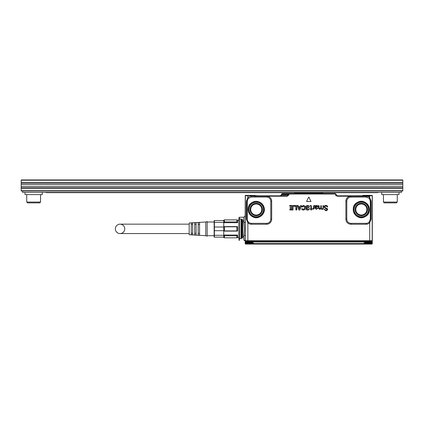 <?xml version="1.0" encoding="UTF-8"?>
<svg xmlns="http://www.w3.org/2000/svg" width="424" height="424" viewBox="0 0 424 424"><rect width="100%" height="100%" fill="white"/><g stroke="black" fill="none" stroke-linecap="round" stroke-linejoin="round"><path stroke-width="0.64" d="M242.809 237.933L242.899 219.871L242.528 219.659L242.528 238.055L242.809 237.933L242.809 219.78M238.961 219.743L238.961 240.058L238.961 217.66L239.375 217.242L239.375 240.472L238.961 240.058M244.107 240.382L245.549 241.203L244.107 240.382L243.991 234.96C244.627 230.889 244.627 226.824 243.991 222.759L243.8 217.242L243.97 221.254L242.899 221.254M243.906 239.051L243.97 236.459L242.899 236.459M245.332 241.161L243.89 239.454M372.012 241.203L245.47 241.06A0.689 0.689 -90 0 1 245.374 240.715L245.374 235.686L243.991 234.96M248.501 222.149L246.424 219.182L247.865 222.801A5.067 5.067 0 0 0 251.406 224.243L251.406 223.331A4.15 4.15 0 0 1 248.501 222.149L247.865 222.801L247.865 240.715L245.374 240.715L245.374 222.033L243.991 222.759M246.424 219.182L246.424 201.204L247.865 197.584L247.865 195.777L245.374 195.777L245.374 222.033L245.183 215.858L243.8 217.242L239.375 217.242M245.183 215.858L245.252 195.549A0.413 0.413 90 0 1 245.305 195.485L254.543 195.777L254.543 195.485L245.65 195.332M247.865 241.203L245.549 241.203M306.6 201.543L310.962 201.543L308.942 197.187L308.619 197.187L308.932 197.192L310.972 201.538L306.589 201.538L308.619 197.187L306.589 201.538M327.524 207.06L327.699 206.87C327.519 205.884 326.904 205.396 325.871 205.402L324.514 205.788L325.871 205.412C326.925 205.423 327.535 205.91 327.688 206.87L327.381 207.05L325.786 205.82L327.524 207.05M325.786 205.831L324.524 206.854A13.828 13.828 0 0 1 324.514 206.87L325.478 207.813L324.524 206.854L325.786 205.831M324.196 209.382L325.871 210.702C326.936 210.649 327.503 210.198 327.577 209.355L327.445 208.746L325.484 207.802L327.455 208.741L327.588 209.355C327.434 210.267 326.856 210.723 325.871 210.717L324.18 209.382L324.482 209.186L324.18 209.382M326.904 208.799L327.1 209.186L325.871 210.299L324.646 209.35L325.871 210.283L327.089 209.186L324.943 208.131L324.037 206.88L324.514 205.788L324.026 206.88L324.943 208.131L326.899 208.809M320.82 208.799L319.691 209.334L318.525 208.369L318.488 205.714L318.525 208.369L319.691 209.334L320.82 208.772M318.663 205.534L319.055 205.714L318.663 205.534M319.065 205.714L319.208 208.619L319.065 205.714M319.76 208.815L319.208 208.619L320.507 208.428A2.767 2.767 0 0 1 320.523 208.423L320.91 205.545L320.512 208.417L319.76 208.799M320.91 205.534L321.302 205.714L320.91 205.534M321.312 205.714L321.45 208.619L322.001 208.815L322.759 208.438A2.767 2.767 0 0 1 322.77 208.423L322.001 208.799L321.461 208.613L321.312 205.714M322.977 207.516L322.987 205.714L322.987 207.474A2.767 2.767 0 0 1 322.987 207.516L322.977 207.516M323.157 205.534L323.475 205.714L323.157 205.534M323.486 205.714L323.305 209.297L323.486 205.714M320.894 208.778L321.927 209.334L322.622 209.165L321.927 209.334L320.889 208.799M314.958 206.17L314.958 208.136L316.352 209.334L314.968 208.136L314.968 206.17L314.603 205.688L315.138 205.502L315.525 205.953L317.258 205.502L318.005 206.488L316.177 207.665A2.767 2.767 0 0 1 316.156 207.654L318.016 206.488L316.802 205.439M315.61 207.771L316.156 207.654L315.456 208.147L315.663 208.677L316.357 208.884L315.673 208.666L315.615 207.781M317.375 208.195L316.357 208.873L317.55 208.067L317.883 208.258L317.391 208.195M316.352 209.334L317.894 208.263L316.352 209.334M314.719 205.513L314.899 205.921M315.09 205.492L314.725 205.529M313.622 209.059L313.622 208.788L313.606 209.059M313.606 208.788L312.61 209.318L312.583 208.804L312.61 209.329L313.622 208.788M313.622 205.714L313.569 207.893L312.583 208.804L313.553 207.893L313.606 205.714L314.041 205.714L313.606 205.714M314.051 205.714L314.051 209.059L314.051 205.714M311.698 208.815L311.396 208.815L311.879 209.059L311.354 209.265L311.19 210.161L311.698 208.799M310.893 208.815L310.257 209.059L310.935 209.265L310.925 209.997L310.935 209.265L310.246 208.979L310.925 208.756L310.935 206.35L310.882 208.799M310.548 205.841L310.543 205.831A0.276 0.276 0 0 1 310.606 205.826L310.935 206.324A2.767 2.767 0 0 1 310.935 206.35L310.22 205.693L311.2 205.598L311.407 208.799M306.854 208.847L307.665 209.361L308.29 209.191A2.767 2.767 0 0 0 308.285 209.212L308.274 209.202M306.865 208.841L307.665 209.371L308.285 209.212M307.458 208.343L305.942 207.559L305.762 206.827L305.98 206.08L307.601 205.396C308.614 205.375 309.239 205.841 309.472 206.801L308.736 207.055L307.596 206.191L308.736 207.066L309.472 206.801C309.281 205.884 308.661 205.423 307.601 205.412L305.98 206.08M307.453 208.359L306.451 208.025M307.861 207.49L306.791 207.097L306.923 206.382L307.596 206.202L306.923 206.382L306.801 207.087L308.911 207.935L309.334 208.868L309.133 209.52L307.654 210.15L306.361 209.758L305.916 208.937L306.351 209.769L307.654 210.15L309.133 209.52L309.334 208.868L308.911 207.935L307.866 207.479M306.075 208.735L306.685 208.709L306.075 208.735M302.492 208.725L301.57 208.984L302.286 208.624L303.404 209.35L304.225 208.99L304.538 207.802L304.215 208.979L303.404 209.334L302.476 208.725M302.45 207.007L303.42 206.202L304.225 206.573L304.538 207.802L304.22 206.578L303.42 206.218L302.238 207.129L301.559 206.732L303.409 205.412L304.904 206.038L303.409 205.402L301.549 206.727L302.46 207.013M305.503 207.733L304.914 206.027L305.492 207.733L304.909 209.514L303.356 210.15L301.983 209.652L301.57 208.984L301.983 209.652L303.356 210.15L304.909 209.514L305.503 207.733M298.114 205.598L298.469 206.52L300.261 206.52L300.605 205.598L301.39 205.492L300.605 205.598M301.559 205.725L299.741 210.06L301.549 205.72M299.741 210.071L298.835 209.954L297.304 205.492L298.825 209.959L299.741 210.071M297.945 205.481L297.304 205.481L297.945 205.481M296.8 205.656L293.567 205.656L293.742 206.276L293.742 205.492L296.789 205.656L296.625 210.023L295.867 209.859L295.867 206.292L293.742 206.276L295.841 206.265L296.031 210.034L296.8 209.859L296.8 205.656M293.164 205.656L289.661 205.656L289.841 206.276L289.841 205.492L293.154 205.656L292.989 210.06L293.154 205.656M292.989 210.071L289.762 209.896L292.989 210.071M292.231 208.306L292.221 209.26L289.926 209.276L289.751 209.896L289.926 209.286L292.231 209.26L292.205 208.274L290.101 208.274L290.101 207.506L290.101 208.29L292.205 208.274M292.231 207.479L290.101 207.495L292.205 207.506L292.205 206.265L289.841 206.276L292.205 206.265L292.221 207.479M246.424 201.204L248.501 198.236L247.865 197.584A5.067 5.067 0 0 1 251.406 196.137L254.925 196.137L254.564 195.814L254.893 195.57A0.413 0.413 0 0 0 254.856 195.506L254.564 195.814L287.281 195.814L288.437 194.897L288.834 194.971L287.281 196.227L287.281 195.814L255.312 195.814L255.306 196.206L254.925 196.137L254.925 197.054L266.611 197.054L266.611 196.206L267.56 196.227L267.385 197.128A4.15 4.15 0 0 1 270.766 201.204L270.766 219.182A4.15 4.15 0 0 1 266.611 223.331L251.406 223.331M369.702 241.203L247.865 241.06L247.865 240.715L372.314 240.715L372.314 195.549A0.413 0.413 -90 0 0 372.261 195.485L370.157 195.332L370.094 195.814L362.801 195.464M362.292 195.814L369.293 195.814L369.293 196.227L369.702 196.127L369.511 195.761L337.287 195.814L337.287 196.227L350.007 196.227L350.176 197.128L366.161 197.054L369.06 198.236L369.702 197.584L369.702 196.127L370.094 195.814M372.314 195.777L372.192 195.777A0.413 0.413 -90 0 0 372.071 195.485L370.099 195.485A0.413 0.297 -162.7 0 0 369.702 195.57L372.192 195.777L372.192 240.715A0.689 0.689 90 0 1 372.097 241.06L369.702 241.06L369.702 222.801A5.067 5.067 0 0 1 366.161 224.243L350.95 224.243A5.067 5.067 0 0 1 345.889 219.182L345.889 201.204A5.067 5.067 0 0 1 350.007 196.227L367.105 196.227A5.067 5.067 0 0 1 369.702 197.584L371.138 201.204L371.138 219.182L369.702 222.801L369.06 222.149A4.15 4.15 0 0 1 366.161 223.331L350.95 223.331A4.15 4.15 0 0 1 346.8 219.182L346.8 201.204A4.15 4.15 0 0 1 350.176 197.128M288.834 194.971L289.248 193.598L335.32 193.598L337.287 195.814L336.126 194.897L336.009 194.171L335.32 194.017L335.32 193.598L335.994 194.171M337.287 196.227L335.734 194.971L336.126 194.897L335.734 194.971L335.601 194.245M288.967 194.245L288.569 194.171L289.248 193.598L282.246 193.598L281.557 194.171L288.569 194.171L288.437 194.897L281.435 194.897L281.568 194.171L281.425 194.897L280.28 195.814L281.833 194.971L281.435 194.897M316.802 205.449L315.456 205.926M315.085 205.508A2.767 2.767 0 0 0 315.138 205.513L315.445 205.953M310.426 205.852L310.379 205.47A2.767 2.767 0 0 1 310.713 205.449L311.354 206.17L311.37 208.756M306.462 208.014L305.953 207.548L305.99 206.091M298.104 205.603L298.469 206.53L300.261 206.53L300.621 205.603M247.992 221.54A4.15 4.15 0 0 1 247.256 219.182L246.604 219.182L246.604 201.204L247.256 201.204L247.992 198.845M248.501 198.236L251.406 197.054L254.925 197.054M247.256 201.204L247.256 219.182M267.385 197.128L266.611 197.054M252.359 202.386C258.783 198.39 267.189 206.329 263.569 212.97L260.129 216.611C251.194 222.065 242.941 206.96 252.359 202.386M256.117 195.883L258.19 195.814L254.898 195.565M256.022 195.814L255.312 195.814M335.729 195.814L361.587 195.883M372.288 241.06A0.689 0.689 90 0 0 372.314 241.018L372.314 240.715M372.299 242.523L372.314 241.993L245.183 241.993L247.669 241.993L245.183 241.908L247.674 241.908L247.674 241.298L245.809 241.298L371.689 241.298A0.62 0.62 0 0 1 372.309 241.908L371.689 241.298A0.62 0.62 0 0 1 372.309 241.908L369.823 241.908L372.309 241.908M248.649 241.298L250.838 241.298M369.511 195.761L369.797 195.332L362.743 195.506A0.413 0.413 0 0 0 362.7 195.565L362.907 195.332M369.06 198.236L371.138 201.204M369.574 198.845L370.311 201.204L370.963 201.204L370.963 219.182L369.06 222.149M370.311 201.204L370.311 219.182L369.574 221.54M365.207 216.611C374.625 212.042 366.373 196.937 357.437 202.386C348.019 206.96 356.271 222.065 365.207 216.611A8.093 8.093 0 0 0 368.424 205.619A8.093 8.093 0 0 0 357.443 202.396A8.093 8.093 0 0 0 354.22 213.383A8.093 8.093 0 0 0 365.202 216.606M359.515 195.814L361.677 195.814M344.982 195.814L341.903 195.814M338.818 195.814L341.373 195.814M366.935 197.128L367.105 196.227L369.293 196.227M281.557 194.171L282.246 193.598L289.248 193.598M258.19 195.814L272.722 195.814M316.516 207.161L315.525 207.283L316.516 207.161A2.777 2.777 0 0 1 316.548 207.156L317.475 206.477A2.777 2.777 0 0 1 317.475 206.472L316.781 205.905L315.525 206.875L315.525 207.283M316.516 207.172A2.767 2.767 0 0 1 316.548 207.172L317.486 206.477A2.767 2.767 0 0 1 317.486 206.472L316.781 205.894L315.541 206.875A2.777 2.777 0 0 1 315.541 206.891A2.767 2.767 0 0 0 315.525 206.875L315.541 207.267M299.985 207.336L298.761 207.336L299.355 208.926L299.985 207.336L298.772 207.331L299.365 208.921L299.985 207.336M254.798 195.464L247.865 195.332M245.183 241.908A0.62 0.62 0 0 1 245.809 241.298A0.62 0.62 0 0 0 245.183 241.908L245.183 241.908M363.188 195.332L369.797 195.332M370.157 195.332L369.855 195.332M245.597 243.355L245.215 243.307L245.941 243.339L245.183 241.993L245.194 242.491L247.685 242.491L245.194 242.491L245.215 243.307L245.194 242.491A0.482 0.482 0 0 0 245.215 242.602M245.215 243.307L245.226 243.593L245.947 243.434L245.708 244.065A0.482 0.482 0 0 1 245.226 243.593L245.708 244.065L245.947 243.434M372.314 241.993L372.299 242.491L369.813 242.491L369.813 242.963L365 242.963L363.951 243.307L364.359 243.434L363.702 244.065L365 242.963L364.078 242.963M372.299 242.496A0.482 0.482 0 0 1 372.283 242.597A0.482 0.482 0 0 0 372.299 242.496L371.816 242.963A0.482 0.482 0 0 0 372.299 242.491L371.816 242.963L372.299 242.491L372.272 243.593L371.79 244.065L371.551 243.434L371.869 244.06M372.283 243.233L371.97 243.45M247.669 241.993L247.685 242.491L252.566 242.491L253.61 243.307L253.144 243.45L253.865 244.065L361.481 244.065L355.789 244.065L355.789 243.662M245.226 243.593L245.708 244.065L363.702 244.065L363.702 243.593L364.359 243.434M247.685 242.491L247.685 242.963L248.771 242.963L245.682 242.963A0.482 0.482 0 0 1 245.194 242.491A0.482 0.482 0 0 0 245.682 242.963L245.597 243.514L253.155 243.514M252.566 242.491L252.566 242.963L248.771 242.963M253.197 243.339L253.865 244.065L245.708 244.065M253.626 243.408L253.865 244.065L254.57 244.065M247.674 241.908L369.823 241.908L369.813 242.491L365 242.491L363.951 243.307L365 242.491L365 242.963M364.359 243.668L370.724 243.789L371.97 243.514L371.816 242.963A0.482 0.482 0 0 0 371.922 242.947L371.933 242.947A0.482 0.482 0 0 1 371.816 242.963L369.813 242.963M372.277 243.307L371.556 243.339M372.272 243.593A0.482 0.482 0 0 1 371.79 244.065L362.25 244.065L371.79 244.065M372.277 243.408L371.551 243.434L372.256 243.424M362.997 244.065L363.702 244.065M255.317 244.065L253.865 244.065M256.085 244.065L355.789 244.065M258.894 214.353A5.528 5.528 0 0 0 261.772 209.498A5.528 5.528 0 0 0 253.594 204.649A5.528 5.528 0 0 0 250.711 209.498A5.528 5.528 0 0 0 258.894 214.353M371.97 243.514L364.412 243.514M363.972 214.353A5.528 5.528 0 0 0 366.85 209.498A5.528 5.528 0 0 0 358.672 204.649A5.528 5.528 0 0 0 355.789 209.498A5.528 5.528 0 0 0 363.972 214.353M245.597 243.514L253.208 243.668M322.871 193.132A0.758 0.758 0 0 1 323.088 193.598A0.758 0.758 0 0 0 322.33 192.909A0.758 0.758 -90 0 1 322.871 193.132A0.758 0.758 0 0 0 322.33 192.909L295.231 192.909A0.758 0.758 90 0 0 294.473 193.598A0.758 0.758 0 0 1 294.696 193.132A0.758 0.758 0 0 0 294.473 193.598M224.116 220.146L223.75 220.146L223.75 222.701L237.578 222.701L236.889 221.938L236.889 219.886L224.444 219.886L236.889 219.886L237.578 220.443L237.578 222.701M223.75 220.443L224.444 219.886L224.444 221.938L223.75 222.701L223.75 226.602L237.578 226.602L237.578 231.112L236.889 230.91L236.889 226.808L224.444 226.808L224.444 230.91L236.889 230.91M224.444 226.808L223.75 226.602L223.75 231.112L237.578 231.112M224.444 230.91L223.75 231.112L223.75 235.018L237.578 235.018L237.578 237.27L236.889 237.827L236.889 235.781L224.444 235.781L224.444 237.827L236.889 237.827L237.578 237.27M224.444 235.781L223.75 235.018L223.75 237.567L224.116 237.567M224.444 221.938L236.889 221.938M237.578 226.602L236.889 226.808M237.578 235.018L236.889 235.781M223.75 237.27L224.444 237.827M223.75 227.01L214.396 227.01L214.396 220.559L223.75 220.559M214.396 222.409L223.75 222.409M223.75 235.304L214.396 235.304L214.396 230.704L223.75 230.704M214.396 235.304L214.396 237.154L223.75 237.154M214.147 220.559L214.147 237.154M214.396 227.01L214.396 230.704M207.161 232.373L207.161 236.184L205.778 235.702L205.778 222.012L207.161 221.529L207.161 232.373M196.1 231.87L196.1 234.981L194.717 234.901L194.717 222.817L196.1 222.733L196.1 231.87M192.644 231.769L192.644 234.774L191.261 234.695L191.261 223.024L192.644 222.939L192.644 231.769M205.778 222.012L189.189 222.982L189.189 234.732L205.778 235.702M199.556 231.965L199.556 235.188L198.172 235.108L198.172 222.611L199.556 222.526L199.556 231.965M194.717 233.348L196.1 233.348M191.261 233.348L192.644 233.348M198.172 233.348L199.556 233.348M191.261 224.365L192.644 224.365M194.717 224.365L196.1 224.365M198.172 224.365L199.556 224.365M189.189 224.158L120.056 224.158A4.701 4.701 0 0 1 124.757 228.859A4.701 4.701 0 0 1 120.056 233.56A4.701 4.701 0 0 1 115.355 228.859A4.701 4.701 0 0 1 120.056 224.158M189.189 233.56L120.056 233.56M27.56 202.884L39.729 202.884L40.556 202.057L26.728 202.057L27.56 202.884M26.728 194.589L26.728 202.057M40.556 194.589L40.556 202.057M25 192.379L25 194.589L42.283 194.589L42.283 192.379M22.583 190.996L22.583 192.379L401.417 192.379L401.417 190.996L402.8 190.996L402.8 190.721L21.2 190.721L21.2 190.996L401.417 190.996M46.089 192.379L46.089 192.655L377.911 192.655L377.911 192.379M46.089 192.448L377.911 192.448M399 192.379L399 194.589L381.717 194.589L381.717 192.379M21.2 180.211L402.8 180.211L402.8 179.935L21.2 179.935L21.2 184.498L402.8 184.498L402.8 183.115L21.2 183.115M21.2 187.816L21.2 186.433L402.8 186.433L402.8 187.816L21.2 187.816L21.2 190.721M21.2 186.433L21.2 184.498M402.8 186.433L402.8 184.498M402.8 187.816L402.8 190.721M402.8 180.211L402.8 183.115M383.444 194.589L383.444 202.057L397.272 202.057L397.272 194.589M397.272 202.057L396.44 202.884L384.271 202.884L383.444 202.057M242.528 238.055L241.77 238.076L241.77 219.637L241.373 219.298L241.373 238.415L239.454 238.792L239.322 218.895M241.373 219.298L240.975 218.959L240.975 238.754M245.183 213.966L245.21 213.548M245.305 195.485L245.496 195.485A0.413 0.413 -90 0 0 245.374 195.777L245.252 195.777M251.406 224.243L266.611 224.243L266.611 223.331M287.281 196.227L267.56 196.227A5.067 5.067 0 0 1 271.678 201.204L271.678 219.182A5.067 5.067 0 0 1 266.611 224.243M335.32 194.017L289.248 194.017M366.161 224.243L366.161 223.331M350.95 224.243L350.95 223.331M345.889 219.182L346.8 219.182M346.8 201.204L345.889 201.204M255.306 197.054L255.306 196.206L266.611 196.206M271.678 201.204L270.766 201.204M271.678 219.182L270.766 219.182M251.406 196.137L251.406 197.054M370.311 219.182L371.138 219.182M350.95 197.054L350.95 196.206M366.161 197.054L366.161 196.206M252.365 202.396A8.093 8.093 0 0 1 263.558 212.965A8.093 8.093 0 0 1 249.137 213.383A8.093 8.093 0 0 1 252.365 202.396M254.411 195.332L254.702 195.332M369.823 241.298L369.823 241.908M370.126 241.203L369.617 241.219M372.261 195.485L371.912 195.332M260.034 216.436A7.902 7.902 0 0 0 263.182 205.709A7.902 7.902 0 0 0 248.618 211.571A7.902 7.902 0 0 0 260.034 216.436M365.112 216.436A7.902 7.902 0 0 0 368.26 205.709A7.902 7.902 0 0 0 353.696 211.571A7.902 7.902 0 0 0 365.112 216.436M259.7 215.832A7.213 7.213 0 0 0 262.573 206.043A7.213 7.213 0 0 0 249.28 211.391A7.213 7.213 0 0 0 259.7 215.832M254.66 243.593L257.13 243.593M360.437 243.593L362.907 243.593M253.865 243.593L363.702 243.593M364.778 215.832A7.213 7.213 0 0 0 367.65 206.043A7.213 7.213 0 0 0 354.363 211.391A7.213 7.213 0 0 0 364.778 215.832M259.197 214.91A6.164 6.164 0 0 0 261.65 206.546A6.164 6.164 0 0 0 253.287 204.092A6.164 6.164 0 0 0 258.062 215.387A6.164 6.164 0 0 0 259.197 214.91M364.274 214.91A6.164 6.164 0 0 0 366.728 206.546A6.164 6.164 0 0 0 358.365 204.092A6.164 6.164 0 0 0 363.14 215.387A6.164 6.164 0 0 0 364.274 214.91M258.963 214.48A5.671 5.671 0 0 0 261.221 206.779A5.671 5.671 0 0 0 253.526 204.522C247.547 207.373 251.708 217.221 257.919 214.92A5.671 5.671 0 0 0 258.963 214.48M246.959 244.065A0.689 0.345 -90 0 0 247.24 243.789M370.327 243.789A0.689 0.345 90 0 0 370.603 244.065M364.041 214.48A5.671 5.671 0 0 0 366.299 206.779A5.671 5.671 0 0 0 358.603 204.522C352.625 207.373 356.785 217.221 362.997 214.92A5.671 5.671 0 0 0 364.041 214.48M298.692 192.909L298.692 193.598M402.8 188.23L21.2 188.23M402.8 182.702L21.2 182.702M242.528 219.659L241.77 219.637M241.77 238.076L241.373 238.415M240.975 218.959L239.454 218.922M239.231 218.864L238.961 218.477M239.231 238.85L238.961 239.242M370.12 242.841L370.412 242.963M247.446 242.841L247.155 242.963M324.079 193.72L324.371 193.598L324.079 193.72M293.488 193.72L293.196 193.598L293.488 193.72M242.528 237.843L242.809 237.843M237.212 220.146L238.961 220.146M237.212 237.567L238.961 237.567M207.161 235.702L214.072 235.702M207.161 222.012L214.072 222.012"/></g></svg>
